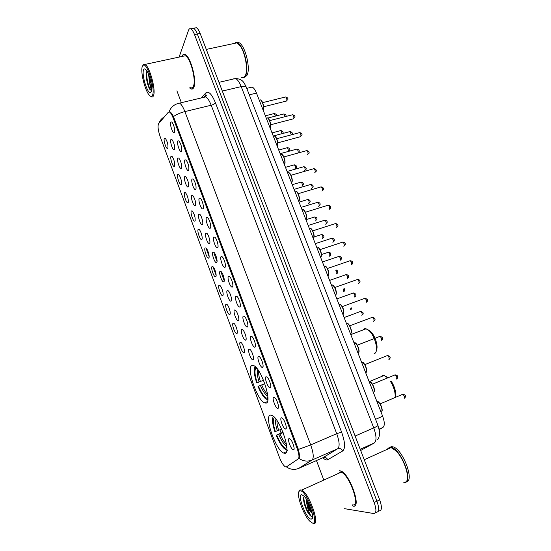 <?xml version="1.0" encoding="UTF-8"?>
<svg xmlns="http://www.w3.org/2000/svg" width="551" height="551" viewBox="0 0 551 551"><rect width="100%" height="100%" fill="white"/><g stroke="black" fill="none" stroke-linecap="round" stroke-linejoin="round"><path stroke-width="0.83" d="M266.016 403.105C272.538 402.802 261.45 368.612 253.866 365.692L251.986 365.478C246.035 367.097 256.897 399.716 264.411 402.815L266.016 403.105M284.757 453.342C292.071 454.403 280.025 418.457 272.056 415.433L270.5 415.123C263.805 415.454 275.562 449.768 283.496 453.012L284.757 453.342M281.458 417.816L282.387 418.23C284.867 420.165 287.574 429.126 285.659 429.036L285.583 429.036C283.386 429.277 279.205 417.906 281.458 417.816M273.737 397.209L274.708 397.608C277.125 399.509 279.743 408.291 277.911 408.353L277.794 408.367C275.631 408.587 271.588 397.464 273.737 397.209M266.071 376.732L267.07 377.118C269.425 378.978 271.96 387.601 270.217 387.808L270.052 387.828C267.924 388.042 264.025 377.153 266.071 376.732M258.453 356.394L259.48 356.759C261.78 358.577 264.232 367.049 262.572 367.393L262.359 367.427C260.279 367.634 256.504 356.972 258.453 356.394M250.884 336.179L251.938 336.516C254.176 338.307 256.559 346.627 254.975 347.109L254.727 347.164C252.675 347.357 249.024 336.909 250.884 336.179M243.363 316.095L244.437 316.405C246.621 318.154 248.935 326.344 247.427 326.957L247.137 327.032C245.133 327.218 241.593 316.97 243.363 316.095M235.89 296.135L236.985 296.417C239.113 298.132 241.366 306.198 239.926 306.928L239.602 307.031C237.633 307.21 234.209 297.161 235.89 296.135M228.458 276.306L229.574 276.554C231.647 278.234 233.844 286.176 232.474 287.03L232.116 287.161C230.187 287.333 226.867 277.463 228.458 276.306M221.082 256.601L222.211 256.807C224.229 258.46 226.371 266.285 225.07 267.256L224.677 267.414C222.797 267.586 219.573 257.889 221.082 256.601M213.754 237.026L214.89 237.185C216.853 238.803 218.947 246.531 217.714 247.613L217.294 247.805C215.448 247.971 212.314 238.438 213.754 237.026M206.467 217.569L207.61 217.686C209.525 219.27 211.57 226.895 210.406 228.086L209.952 228.314C208.154 228.479 205.11 219.105 206.467 217.569M199.221 198.229L200.378 198.305C202.245 199.855 204.242 207.39 203.14 208.684L202.665 208.953C200.901 209.111 197.94 199.889 199.221 198.229M192.03 179.02L193.181 179.041C195.529 182.56 196.438 186.011 195.922 189.406L195.426 189.716C193.704 189.875 190.818 180.79 192.03 179.02M184.874 159.921L186.038 159.893C188.318 163.344 189.22 166.795 188.745 170.245L188.228 170.603C186.548 170.762 183.738 161.801 184.874 159.921M177.773 140.946L178.93 140.856C181.155 144.245 182.05 147.696 181.616 151.208L181.079 151.608C179.44 151.766 176.692 142.929 177.773 140.946M170.707 122.088L171.864 121.943C174.033 125.27 174.922 128.714 174.529 132.288L173.978 132.736C172.38 132.894 169.701 124.175 170.707 122.088M289.227 438.562L290.115 438.982C292.657 440.952 295.46 450.098 293.449 449.85L293.428 449.85C291.197 450.098 286.864 438.472 289.227 438.562M249.086 349.134L250.051 349.458C252.22 351.18 254.631 359.438 253.081 359.824L252.868 359.865C250.905 360.058 247.275 349.754 249.086 349.134M241.751 329.498L242.736 329.794C244.858 331.482 247.199 339.602 245.718 340.119L245.47 340.174C243.542 340.366 240.029 330.256 241.751 329.498M234.464 309.979L235.47 310.247C237.536 311.9 239.816 319.897 238.404 320.53L238.122 320.613C236.227 320.792 232.818 310.874 234.464 309.979M227.219 290.577L228.245 290.818C230.263 292.443 232.481 300.316 231.138 301.066L230.821 301.17C228.968 301.349 225.662 291.61 227.219 290.577M220.021 271.299L221.061 271.512C223.024 273.096 225.194 280.858 223.913 281.726L223.561 281.857C221.75 282.029 218.54 272.463 220.021 271.299M212.865 252.144L213.919 252.31C215.834 253.873 217.948 261.525 216.736 262.503L216.357 262.662C214.58 262.834 211.46 253.426 212.865 252.144M205.757 233.101L206.818 233.231C208.684 234.76 210.751 242.316 209.6 243.397L209.194 243.59C207.458 243.756 204.421 234.506 205.757 233.101M198.691 214.174L199.758 214.263C201.583 215.765 203.601 223.224 202.513 224.409L202.079 224.636C200.385 224.801 197.43 215.696 198.691 214.174M191.665 195.364L192.74 195.405C195.054 198.877 195.963 202.251 195.46 205.537L195.013 205.805C193.353 205.964 190.474 196.996 191.665 195.364M184.681 176.671L185.763 176.664C188.015 180.067 188.917 183.442 188.456 186.782L187.987 187.085C186.362 187.244 183.559 178.407 184.681 176.671M177.746 158.089L178.82 158.034C181.024 161.374 181.913 164.742 181.499 168.138L181.01 168.489C179.419 168.64 176.685 159.928 177.746 158.089M170.844 139.617L171.926 139.513C174.068 142.792 174.956 146.153 174.577 149.61L174.075 150.003C172.525 150.154 169.846 141.559 170.844 139.617M240.222 342.267L241.124 342.557C243.184 344.175 245.546 352.234 244.093 352.654L243.873 352.702C242.027 352.895 238.535 342.915 240.222 342.267M233.107 323.168L234.03 323.43C236.042 325.021 238.342 332.949 236.951 333.493L236.703 333.562C234.891 333.741 231.503 323.954 233.107 323.168M226.034 304.18L226.978 304.421C228.94 305.984 231.179 313.788 229.857 314.449L229.581 314.531C227.797 314.711 224.505 305.096 226.034 304.18M219.009 285.315L219.966 285.521C221.881 287.057 224.064 294.744 222.811 295.515L222.501 295.625C220.751 295.797 217.555 286.355 219.009 285.315M212.025 266.56L212.996 266.732C214.862 268.234 216.998 275.824 215.799 276.698L215.462 276.836C213.754 277.001 210.64 267.717 212.025 266.56M205.082 247.916L206.06 248.053C207.885 249.527 209.972 257.014 208.836 257.992L208.471 258.157C206.797 258.323 203.774 249.19 205.082 247.916M198.181 229.381L199.173 229.485C200.95 230.931 202.988 238.321 201.914 239.403L201.521 239.602C199.882 239.761 196.934 230.773 198.181 229.381M191.321 210.957L192.32 211.019C194.599 214.442 195.502 217.741 195.026 220.923L194.62 221.151C193.015 221.309 190.143 212.459 191.321 210.957M184.495 192.65L185.501 192.664C187.726 196.025 188.621 199.317 188.187 202.548L187.76 202.816C186.19 202.975 183.387 194.248 184.495 192.65M177.718 174.447L178.724 174.419C180.893 177.711 181.782 181.004 181.382 184.289L180.942 184.592C179.406 184.75 176.671 176.148 177.718 174.447M170.975 156.346L171.988 156.277C174.102 159.508 174.984 162.793 174.626 166.133L174.164 166.478C172.663 166.636 169.99 158.151 170.975 156.346M164.281 138.356L165.286 138.239C167.352 141.407 168.227 144.693 167.903 148.088L167.428 148.474C165.961 148.632 163.351 140.257 164.281 138.356M286.41 466.883L285.384 466.849C283.393 465.554 281.403 462.385 279.426 457.344L160.141 136.572C158.061 130.339 157.545 126.034 158.598 123.665L168.331 112.197L169.543 112.039C170.693 112.762 171.871 114.698 173.083 117.831L297.216 448.734C299.124 454.196 299.469 457.585 298.249 458.914L286.41 466.883C290.356 469.59 294.454 470.099 298.704 468.391L298.353 468.543M322.989 457.674L323.403 458.225M250.381 87.375L252.151 87.079C253.701 87.767 255.141 89.772 256.484 93.085L382.663 416.246C384.736 422.066 384.825 425.799 382.945 427.431L379.198 429.628M352.626 505.852L353.15 506.142C362.014 508.497 349.61 473.412 340.738 470.967L339.678 470.726M189.565 87.912L190.887 88.883C192.141 89.448 193.119 88.931 193.814 87.34C197.1 81.073 190.584 56.347 185.102 54.501C183.738 53.895 182.712 54.515 182.023 56.36L181.988 56.471M375.451 512.712L376.498 512.21C379.226 511.989 379.37 508.311 376.932 501.183L197.32 33.976C196.087 30.863 194.834 28.962 193.546 28.28L191.9 28.611M177.463 103.609L179.564 103.106C174.391 104.18 170.913 107.052 169.129 111.701L170.052 111.901C171.03 112.507 172.167 114.064 173.475 116.578L298.394 449.444C299.544 454.12 299.737 457.103 298.966 458.377C303.181 461.283 307.534 461.834 312.038 460.037L298.704 468.391L323.051 457.647L337.715 448.741C339.871 446.703 339.54 441.682 336.723 433.678L211.185 105.227C209.394 100.681 207.562 97.906 205.702 96.9L206.336 95.378L205.909 95.123L205.909 92.85C208.65 90.832 211.832 94.152 215.441 102.796L341.586 432.087C345.112 442.122 345.498 448.404 342.736 450.925L327.783 459.706C326.55 460.367 324.911 459.706 322.872 457.729M216.13 275.307L212.948 266.774M209.139 256.546L206.005 248.129M176.905 90.839L181.375 102.672M316.46 460.56L323.609 479.494M344.595 508.676L373.764 513.532C376.478 513.318 376.608 509.647 374.163 502.505L194.503 34.555C193.27 31.435 192.024 29.534 190.742 28.845C189.778 28.411 189.048 28.872 188.552 30.222L179.096 57.09M378.2 511.39L379.226 510.894C381.974 510.66 382.125 506.982 379.687 499.867L200.123 33.397C198.897 30.291 197.637 28.397 196.342 27.715L194.682 28.046M376.498 512.21C379.226 511.989 379.37 508.311 376.932 501.183L197.32 33.976C196.087 30.863 194.834 28.962 193.546 28.28L190.742 28.845M300.419 490.865L299.613 490.989C295.501 492.312 302.892 514.441 309.676 521.094L312.424 523.023C319.924 525.585 306.9 490.783 300.419 490.865M312.369 523.009L313.381 523.45C320.758 526.115 309.09 492.87 301.693 490.094L299.978 489.942L298.938 491.712M352.661 504.854C360.871 506.996 349.368 474.494 341.131 472.221L340.16 472L338.066 473.605M339.933 472L339.767 472.834M352.365 505.763L353.081 505.956C361.849 508.277 349.575 473.564 340.793 471.146L339.747 470.912M403.656 482.828L406.163 481.788C410.412 477.738 403.814 458.005 395.756 450.642L391.093 447.584L389.86 447.426L387.126 449.382M388.021 448.473L387.505 449.21M405.329 482.483C413.291 480.5 400.701 448.996 391.403 447.446L390.163 447.288L388.111 448.211M388.09 448.238L387.436 449.237M406.135 481.987C415.165 481.574 402.547 448.459 392.794 446.813L391.554 446.654L389.777 447.322M389.474 447.605L388.813 448.617M303.718 497.277C303.215 501.017 304.51 505.942 307.596 512.044C308.987 514.338 310.234 515.812 311.336 516.452C309.579 514.083 308.126 510.212 306.983 504.833C308.636 509.041 310.385 511.907 312.224 513.422M306.983 504.833L306.025 498.676M312.183 513.208L311.246 512.017C309.028 508.545 307.582 504.558 306.9 500.053M310.964 519.118L311.735 519.035C314.841 518.085 309.194 501.203 304.124 496.258L301.865 494.736C296.603 493.482 305.895 518.429 310.964 519.118M405.35 482.022L405.715 482.029M407.217 479.398C409.076 473.033 402.753 457.034 395.921 450.718L392.429 448.121M391.01 447.619L390.08 447.529M311.336 516.452C308.264 514.572 302.816 500.942 304.124 496.534M311.494 510.508L308.305 502.588M307.596 512.044C305.123 507.154 303.773 502.595 303.532 498.373M311.962 512.237C309.993 509.062 308.484 505.301 307.424 500.955M142.186 66.85C140.464 72.333 144.961 90.35 149.163 95.041C150.788 96.935 151.952 96.893 152.655 94.903C155.237 88.525 147.234 62.814 143.356 65.108L142.186 66.85M151.277 96.762C152.324 97.327 153.095 96.873 153.584 95.399C155.961 89.606 149.562 66.299 145.037 64.412L143.859 64.219L142.805 65.507M190.66 87.657C191.831 88.181 192.74 87.705 193.387 86.218C196.425 80.37 190.384 57.469 185.294 55.761L183.118 56.23M189.689 87.884L190.853 88.704C192.092 89.269 193.064 88.759 193.752 87.182C197.003 80.969 190.556 56.505 185.129 54.68C183.8 54.088 182.794 54.673 182.112 56.443M241.538 77.677L243.914 77.422L245.112 75.983C248.542 70.611 245.161 51.505 239.547 45.141L236.778 42.888L233.948 43.488M243.218 77.767L245.422 75.914C249.727 69.392 243.508 44.479 237.095 42.82L235.422 42.703M243.246 77.278L243.694 77.415M244.045 77.464L246.834 75.583C251.16 69.061 244.961 44.163 238.521 42.51L236.317 42.627M151.649 90.013C150.974 89.131 150.34 87.044 149.748 83.738L151.656 87.464M149.748 83.738L148.556 74.357M151.553 86.218L149.369 76.52M151.387 91.5C152.827 87.754 149.438 73.655 146.173 69.991C144.865 68.455 143.956 68.538 143.446 70.225C141.69 75.528 147.62 94.242 150.547 92.644L151.387 91.5M146.786 71.602L146.621 71.933C145.23 74.977 147.399 85.501 149.748 89.221L151.484 90.667M245.257 75.694C248.577 70.246 245.223 51.518 239.699 45.258L239.547 45.141M151.573 90.626L151.215 90.454C148.99 89.228 145.547 75.907 147.11 71.361M150.003 89.634L149.762 89.241C147.269 84.165 146.173 78.552 146.47 72.388M151.119 83.215L150.251 79.406M387.635 377.807L384.068 375.493L382.642 375.451L381.003 376.753M273.372 416.336C271.863 418.76 272.366 423.871 274.887 431.667L281.685 429.174M274.143 417.045L274.37 417.665C272.655 419.442 272.986 424.091 275.376 431.612M274.983 417.954L274.37 417.665M286.362 449.981L286.851 450.25M287.388 450.449L283.655 448.011C281.017 445.105 278.537 440.834 276.203 435.187L282.994 432.273M276.203 435.187L276.692 435.145C279.887 442.605 282.932 446.999 285.824 448.342L286.451 450.009M283.138 432.645L276.692 435.145M285.824 448.342L286.727 446.041C284.178 444.829 281.492 440.972 278.675 434.47M395.081 397.416C395.522 392.643 394.013 387.339 390.542 381.506M395.136 397.044C396.403 392.815 395.122 387.532 391.286 381.196M388.076 377.628L386.265 376.615M374.129 353.79L375.197 353.108C378.558 350.16 375.024 336.413 369.501 331.068L366.078 328.775L364.321 328.823L363.04 329.939M255.189 366.615C253.543 369.184 254.052 374.597 256.704 382.869L263.523 380.266M255.375 366.78L255.884 368.158C254.355 370.375 254.776 375.231 257.152 382.718M257.207 368.791L255.884 368.158M267.283 399.888L267.779 400.171M257.999 386.341L258.447 386.196C261.567 393.462 264.473 397.512 267.166 398.352L267.779 399.998L264.714 397.98C262.352 395.356 260.113 391.472 257.999 386.341L264.817 383.661M264.845 383.737L258.447 386.196M267.166 398.352L267.848 396.692M376.381 350.236C378.489 346.772 375.362 336.131 370.975 331.86L368.261 329.946M297.216 448.734L298.057 448.369M298.249 458.914L299.165 458.515M173.083 117.831L173.937 117.625M379.088 429.126L382.945 427.431M375.568 419.318L382.663 416.246M249.286 94.827L256.484 93.085M322.707 457.805L323.051 457.647C325.083 457.006 326.66 457.688 327.783 459.706M173.475 116.578C176.651 114.388 180.446 112.728 184.874 111.598L310.695 444.919L298.394 449.444M205.702 96.9L179.564 103.106C181.313 104.153 183.084 106.984 184.874 111.598L211.185 105.227C213.327 104.628 214.745 103.815 215.441 102.796M341.586 432.087L336.723 433.678L310.695 444.919C313.533 453.039 313.98 458.081 312.038 460.037L337.715 448.741C339.857 448.059 341.53 448.789 342.736 450.925M158.957 123.238C159.935 120.442 161.705 118.348 164.281 116.964M281.12 433.058L279.936 429.904M224.25 280.824L221.199 272.655M217.053 261.553L214.243 254.025M201.06 98.002L205.909 92.85M374.163 502.505L379.687 499.867M194.503 34.555L200.123 33.397M204.793 96.673L205.909 95.123L204.035 97.093M360.678 450.47L374.232 443.011L360.209 449.258M374.232 443.011C376.732 440.924 376.567 435.882 373.736 427.893L355.12 436.034M377.924 425.372L377.938 425.406C377.876 425.847 376.478 426.674 373.736 427.893L241.193 86.603L222.322 91.06M246.311 87.196L246.269 87.086C245.691 86.156 243.997 85.99 241.193 86.603C239.41 82.161 237.522 79.461 235.532 78.504L218.967 82.347M233.149 78.931L234.395 78.772M350.601 309.8L350.87 308.071M343.5 291.823L343.431 289.02M336.447 273.95L336.592 273.895C337.129 272.862 336.84 271.629 335.738 270.197M329.429 256.174L329.615 256.105C330.125 254.693 329.732 253.398 328.451 252.22L328.01 252.372M322.452 238.493L322.686 238.418C323.168 236.992 322.79 235.697 321.543 234.547L321.109 234.685M315.516 220.917L315.792 220.834C316.26 219.388 315.888 218.1 314.669 216.963L314.242 217.101M308.622 203.443L308.939 203.347C309.386 201.886 309.021 200.598 307.837 199.49L307.417 199.614M301.769 186.059L302.12 185.956C302.554 184.482 302.196 183.194 301.039 182.105L300.626 182.229M294.95 168.778L295.343 168.668C295.756 167.173 295.405 165.892 294.275 164.825L293.876 164.935M288.69 151.339L287.553 147.634L287.167 147.744M282.105 133.652L280.872 130.546L280.487 130.642M275.424 116.109L274.219 113.547L273.847 113.637M361.89 315.441C362.496 314.056 362.076 312.713 360.623 311.411L360.127 311.597M354.534 296.996L354.624 296.961C355.209 295.563 354.796 294.227 353.384 292.953L352.888 293.132M347.268 278.648L347.399 278.599C347.963 277.181 347.557 275.844 346.18 274.605L345.697 274.77M340.036 260.403L340.215 260.341C340.766 258.901 340.366 257.572 339.023 256.36L338.548 256.518M332.845 242.268L333.073 242.192C333.603 240.732 333.21 239.41 331.909 238.218L331.433 238.369M325.703 224.229L325.972 224.147C326.481 222.673 326.102 221.35 324.828 220.18L324.367 220.331M318.602 206.301L318.919 206.205C319.408 204.717 319.029 203.395 317.796 202.251L317.342 202.389M311.542 188.476L311.9 188.366C312.369 186.865 312.004 185.549 310.798 184.42L310.351 184.551M304.524 170.748L304.923 170.638C305.378 169.109 305.013 167.8 303.842 166.698L303.408 166.822M297.967 153.026L297.988 153.006C298.422 151.463 298.063 150.154 296.92 149.073L296.5 149.183M291.3 134.843L290.04 131.544L289.626 131.655M285.06 116.674L283.813 113.961L283.414 114.064M404.165 398.483C404.909 397.154 404.434 395.749 402.726 394.268L402.182 394.502M381.072 412.162C383.703 411.831 380.293 402.113 377.332 401.507L376.891 401.452M377.924 401.789C380.844 404.158 382.18 407.217 381.939 410.956M396.486 379.033C397.209 377.683 396.741 376.285 395.081 374.845L394.537 375.073M373.351 392.395C375.885 391.919 372.607 382.408 369.7 381.802L369.198 381.753M370.293 382.091C373.172 384.467 374.466 387.511 374.17 391.217M388.854 359.7C389.55 358.329 389.096 356.945 387.484 355.533L386.933 355.753M365.678 372.745C368.116 372.145 364.962 362.827 362.117 362.221L361.552 362.172M362.71 362.51C365.547 364.9 366.794 367.93 366.449 371.608M381.264 340.49C381.939 339.099 381.499 337.715 379.928 336.344L379.384 336.551M358.06 353.225C360.395 352.488 357.358 343.356 354.575 342.75L353.956 342.715M355.168 343.046C357.964 345.449 359.169 348.473 358.784 352.123M373.723 321.398C374.377 319.986 373.943 318.609 372.414 317.266L371.877 317.466M350.484 333.823C352.73 332.962 349.802 324.002 347.075 323.396L346.4 323.375M347.674 323.706C350.429 326.116 351.593 329.133 351.159 332.763M366.16 302.444L366.229 302.416C366.863 300.984 366.436 299.613 364.948 298.298L364.418 298.497M342.949 314.538C345.112 313.56 342.288 304.765 339.623 304.166L338.899 304.159M340.222 304.476C342.936 306.9 344.058 309.917 343.583 313.526M358.653 283.593L358.777 283.551C359.39 282.105 358.977 280.735 357.53 279.447L357 279.632M335.469 295.37C337.543 294.275 334.815 285.638 332.212 285.039L331.44 285.053M332.811 285.356C335.483 287.801 336.565 290.818 336.048 294.406M351.201 264.859L351.373 264.797C351.965 263.33 351.559 261.966 350.154 260.713L349.63 260.885M328.031 276.326C330.021 275.114 327.39 266.629 324.842 266.03L324.022 266.064M325.441 266.353C328.079 268.819 329.119 271.843 328.568 275.41M343.79 246.235L344.01 246.159C344.582 244.672 344.182 243.315 342.812 242.082L342.302 242.254M320.634 257.393C322.542 256.077 320 247.723 317.514 247.137L316.653 247.199M318.113 247.468C320.716 249.954 321.722 252.978 321.123 256.532M336.42 227.715L336.689 227.632C337.24 226.13 336.854 224.774 335.525 223.568L335.022 223.727M313.292 238.569C315.117 237.15 312.658 228.934 310.227 228.348L309.331 228.438M310.826 228.686C313.395 231.2 314.359 234.23 313.733 237.77M329.099 209.311L329.415 209.215C329.946 207.693 329.567 206.343 328.272 205.158L327.776 205.309M305.984 219.87C307.74 218.348 305.357 210.255 302.981 209.676L302.051 209.793M303.58 210.021C306.115 212.562 307.045 215.599 306.384 219.126M321.825 191.018L322.183 190.908C322.7 189.365 322.321 188.015 321.061 186.858L320.579 187.003M298.725 201.273C300.405 199.662 298.098 191.686 295.777 191.114L294.819 191.266M296.376 191.459C298.876 194.028 299.778 197.079 299.076 200.598M314.587 172.821L315 172.704C315.489 171.147 315.124 169.804 313.898 168.668L313.423 168.799M291.507 182.794C293.118 181.086 290.88 173.228 288.614 172.656L287.622 172.842M289.206 173.014C291.679 175.611 292.547 178.669 291.816 182.188M307.403 154.741L307.851 154.611C308.326 153.04 307.968 151.697 306.769 150.581L306.315 150.705M284.337 164.425C285.879 162.628 283.703 154.872 281.485 154.308L280.473 154.535M282.084 154.673C284.523 157.304 285.363 160.369 284.605 163.881M277.842 142.826L300.75 136.627C301.204 135.036 300.846 133.693 299.689 132.598L299.241 132.715M277.208 146.167C278.682 144.279 276.561 136.62 274.405 136.069L273.365 136.331L274.405 136.069C276.326 135.656 279.116 144.293 277.346 146.063M274.997 136.434C277.408 139.1 278.221 142.186 277.435 145.698M270.734 124.74L293.69 118.747C294.124 117.143 293.773 115.8 292.643 114.725L292.209 114.835M270.121 128.011C271.533 126.041 269.467 118.479 267.359 117.935L266.34 118.189M267.951 118.307C270.383 121.117 271.147 124.244 270.245 127.708M263.674 106.77L286.665 100.971C287.085 99.352 286.74 98.009 285.638 96.948L285.218 97.059M263.075 109.973C264.425 107.92 262.414 100.447 260.354 99.903L259.369 100.144M260.94 100.282C263.295 103.016 264.053 106.136 263.22 109.649M276.023 419.242C275.114 421.398 275.555 425.289 277.36 430.93M277.036 420.654C276.795 423.03 277.346 426.288 278.682 430.427M280.004 433.961C282.119 438.92 284.288 442.357 286.499 444.292M257.758 369.521C256.738 371.801 257.186 375.954 259.094 381.981M258.722 370.919C258.398 373.468 258.963 376.987 260.409 381.478M260.396 385.466C262.985 391.458 265.451 394.991 267.793 396.059M261.711 384.963C263.626 389.461 265.589 392.587 267.586 394.351M169.543 112.039L170.073 111.908M246.765 88.36L252.151 87.079M167.965 147.909L167.428 148.474M174.708 165.899L174.164 166.478M181.499 183.993L180.942 184.592M188.325 202.196L187.76 202.816M195.192 220.51L194.62 221.151M202.107 238.941L201.521 239.602M209.056 257.482L208.471 258.157M216.054 276.141L215.462 276.836M223.093 294.916L222.501 295.625M230.18 313.808L229.581 314.531M237.302 332.818L236.703 333.562M244.472 351.951L243.873 352.702M174.653 149.39L174.075 150.003M181.603 167.855L181.01 168.489M188.594 186.431L187.987 187.085M195.626 205.13L195.013 205.805M202.706 223.94L202.079 224.636M209.828 242.874L209.194 243.59M216.991 261.932L216.357 262.662M224.202 281.1L223.561 281.857M231.461 300.398L230.821 301.17M238.762 319.821L238.122 320.613M246.111 339.368L245.47 340.174M253.508 359.045L252.868 359.865M294.096 448.9L293.428 449.85M174.598 132.088L173.978 132.736M181.713 150.94L181.079 151.608M188.869 169.915L188.228 170.603M196.08 189L195.426 189.716M203.333 208.216L202.665 208.953M210.627 227.556L209.952 228.314M217.976 247.02L217.294 247.805M225.366 266.615L224.677 267.414M232.811 286.334L232.116 287.161M240.298 306.184L239.602 307.031M247.833 326.164L247.137 327.032M255.423 346.283L254.727 347.164M263.054 366.532L262.359 367.427M270.741 386.919L270.052 387.828M278.475 407.437L277.794 408.367M286.265 428.099L285.583 429.036M286.541 451.71L283.496 453.012M267.428 401.603L264.411 402.815M196.342 27.715L193.546 28.28M235.532 78.504C243.149 79.041 244.017 82.864 246.269 87.086L377.938 425.406L379.432 431.054C379.742 432.06 379.708 437.308 377.6 439.602M299.613 490.989L299.978 489.942M312.582 516.494L311.735 519.035M392.794 446.813L391.403 447.446M391.093 447.584L364.239 459.727M341.131 472.221L301.693 490.094M312.066 512.678L311.246 512.017M151.532 90.887L150.547 92.644M238.521 42.51L237.095 42.82M236.778 42.888L206.288 49.411M185.294 55.761L145.037 64.412M143.356 65.108L143.859 64.219M351.807 307.727L351.4 309.166M344.354 288.69L344.382 291.135M336.241 270.018C337.673 270.52 338.059 271.581 337.398 273.206M321.467 254.555L328.451 252.22C330.648 252.537 331.309 253.591 330.448 255.382M314.049 236.971L321.543 234.547C323.712 234.905 324.374 235.945 323.54 237.66M306.232 219.615L314.669 216.963C316.811 217.37 317.479 218.396 316.667 220.042M299.069 202.148L307.837 199.49C309.951 199.923 310.619 200.943 309.827 202.527M292.25 184.688L301.039 182.105C303.133 182.581 303.794 183.579 303.029 185.115M285.466 167.318L294.275 164.825C296.355 165.341 297.017 166.333 296.266 167.8M278.723 150.051L287.553 147.634C289.606 148.178 290.274 149.163 289.544 150.588M272.015 132.881L280.872 130.546C282.89 131.117 283.558 132.088 282.863 133.452M265.348 115.8L274.219 113.547C275.975 113.926 276.685 114.698 276.347 115.875M362.634 314.835C363.791 313.202 363.123 312.059 360.623 311.411L344.127 317.548M355.402 296.314C356.511 294.764 355.843 293.649 353.384 292.953L336.854 298.917M348.204 277.911C349.148 275.989 348.473 274.88 346.18 274.605L329.615 280.39M341.048 259.617C341.964 257.772 341.289 256.69 339.023 256.36L322.425 261.973M333.934 241.434C334.815 239.657 334.14 238.583 331.909 238.218L315.275 243.666M326.853 223.355C327.707 221.64 327.032 220.586 324.828 220.18L308.167 225.462M319.821 205.385C320.641 203.739 319.973 202.692 317.796 202.251L301.101 207.362M312.816 187.526C313.622 185.935 312.947 184.902 310.798 184.42L294.076 189.372M305.86 169.763C306.638 168.241 305.963 167.215 303.842 166.698L287.092 171.478M298.938 152.11C299.696 150.643 299.028 149.631 296.92 149.073L280.149 153.695M292.051 134.568C292.801 133.149 292.126 132.144 290.04 131.544L273.241 136.007M285.969 116.44C286.362 115.193 285.645 114.367 283.813 113.961L267.752 118.072M381.609 411.783C383.861 409.724 379.012 400.57 377.332 401.507L376.974 401.658M404.709 398.091C406.183 396.011 405.522 394.736 402.726 394.268L380.128 403.89M373.84 392.036C376.078 390.142 371.519 380.968 369.7 381.802L369.287 381.974M397.085 378.585C398.483 376.608 397.815 375.362 395.081 374.845L372.462 384.192M366.112 372.421C368.488 370.43 363.419 360.843 362.117 362.221L361.642 362.406M389.502 359.204C390.831 357.317 390.163 356.091 387.484 355.533L364.845 364.617M358.432 352.922C360.76 351.228 356.235 341.703 354.575 342.75L354.045 342.956M381.96 339.939C383.234 338.149 382.559 336.95 379.928 336.344L357.268 345.16M350.801 333.555C353.108 332.019 348.866 322.438 347.075 323.396L346.496 323.616M374.46 320.799C375.679 319.105 375.004 317.927 372.414 317.266L349.733 325.82M343.025 314.442C345.801 311.17 340.862 303.429 339.623 304.166L338.989 304.393M367 301.776C368.171 300.171 367.489 299.014 364.948 298.298L342.247 306.604M335.552 295.274C338.211 292.078 333.486 284.302 332.212 285.039L331.53 285.28M359.583 282.87C360.588 280.872 359.899 279.736 357.53 279.447L334.801 287.498M328.189 276.175C330.6 273.007 326.144 265.293 324.842 266.03L324.105 266.285M352.206 264.074C353.17 262.159 352.482 261.036 350.154 260.713L327.397 268.509M320.744 257.283C323.244 254.376 318.581 245.994 317.514 247.137L316.735 247.392M344.871 245.402C345.801 243.563 345.119 242.454 342.812 242.082L320.041 249.631M313.395 238.466C315.799 235.897 311.59 227.522 310.227 228.348L309.4 228.617M337.577 226.84C338.479 225.07 337.791 223.975 335.525 223.568L312.727 230.869M306.101 219.766C308.367 217.142 304.352 208.801 302.981 209.676L302.113 209.945M330.325 208.395C331.199 206.694 330.51 205.613 328.272 205.158L305.454 212.225M298.732 201.287L298.849 201.17C301.06 198.725 297.044 190.04 295.777 191.114L294.861 191.383M323.113 190.054C323.96 188.421 323.279 187.354 321.061 186.858L298.222 193.683M291.637 182.691C293.58 180.783 290.57 172.332 288.614 172.656L287.656 172.931M315.943 171.829C316.77 170.252 316.081 169.198 313.898 168.668L291.024 175.259M284.468 164.322C286.341 162.511 283.317 153.722 281.485 154.308L280.493 154.583M308.815 153.715C309.614 152.2 308.932 151.153 306.769 150.581L283.875 156.939M301.728 135.711C302.506 134.251 301.824 133.211 299.689 132.598L276.767 138.728M270.259 127.915C272.008 125.842 269.04 117.294 267.359 117.935L266.291 118.203M294.675 117.811C295.439 116.406 294.764 115.373 292.643 114.725L269.694 120.628M286.61 101.047L286.954 100.867M263.22 109.869C264.873 107.865 262.124 99.428 260.354 99.903L259.245 100.172M287.67 100.02C288.414 98.657 287.739 97.637 285.638 96.948L262.669 102.631M384.068 375.493L369.149 381.629M366.078 328.775L350.794 334.622M370.975 331.86L369.501 331.068"/></g></svg>
